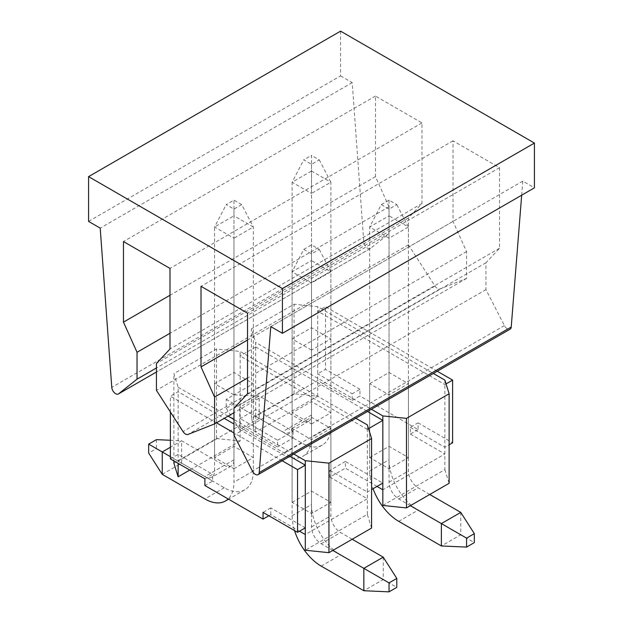 <?xml version="1.0" encoding="UTF-8"?>
<svg xmlns="http://www.w3.org/2000/svg" width="623" height="623" viewBox="0 0 623 623"><rect width="100%" height="100%" fill="white"/><g stroke="black" fill="none" stroke-linecap="round" stroke-linejoin="round"><path stroke-width="0.47" stroke-dasharray="3.12 2.34" d="M268.856 515.751L270.795 514.629L299.484 531.193M204.889 478.814L212.638 474.337L212.638 481.057L204.889 485.527M212.638 481.057L178.131 461.129L178.131 387.265L173.872 373.613L216.516 348.989L240.166 351.458L355.788 418.267M173.872 463.146L216.516 438.53L240.166 440.991L240.166 425.322L178.131 461.129L178.131 463.372M277.624 440.227L293.129 431.28L255.671 409.654L240.166 418.601L240.166 425.322L277.624 446.948L277.624 440.227L240.166 418.601L240.166 355.928L255.718 346.949L255.718 342.471L371.394 409.256M293.129 431.28L293.129 437.992L277.624 446.948M293.129 437.992L255.671 416.366L255.671 342.502L251.412 328.851L294.056 304.226L317.707 306.687L433.374 373.473M352.205 400.472L359.962 395.994L359.962 389.282L352.205 393.759L352.205 400.472L317.707 380.552L255.671 416.366L255.671 432.035L251.412 418.383L294.056 393.759L317.707 396.22L255.671 432.035M418.111 429.574L410.362 434.052L410.362 427.331L418.111 422.861L418.111 429.574L359.962 395.994M410.362 434.052L444.869 453.972L382.834 489.779M377.016 486.423L345.376 468.161L345.376 461.441L382.834 483.066M345.376 461.441L329.871 470.396L329.871 477.109L345.376 468.161M329.871 477.109L367.329 498.735L305.293 534.55M311.5 423.975L330.883 412.784L311.5 401.594L292.117 412.784L311.5 423.975L311.5 350.11L292.117 338.92L311.5 327.729L330.883 338.92L311.5 350.11M369.657 457.555L389.04 446.356L408.423 457.555L389.04 468.745L369.657 457.555L369.657 383.682L389.04 372.492L408.423 383.682L389.04 394.881L369.657 383.682M292.117 502.317L311.5 491.126L330.883 502.317L311.5 513.508L292.117 502.317L292.117 428.453L311.5 417.262L330.883 428.453L311.5 439.643L292.117 428.453M233.96 468.745L253.343 457.555L233.96 446.356L214.577 457.555L233.96 468.745L233.96 394.881L214.577 383.682L233.96 372.492L253.343 383.682L233.96 394.881L233.96 403.829L226.211 408.306L226.211 399.359L233.96 394.881L259.16 395.994L301.805 420.618A13.706 7.912 -120 0 0 308.658 421.296A13.706 7.912 -120 0 0 311.5 415.027L311.5 171.045L330.883 182.235L330.883 426.218A41.118 23.744 60 0 1 322.371 445.04A41.118 23.744 60 0 1 301.805 443L259.16 418.383L259.16 395.994L239.777 407.193L282.421 431.809A13.706 7.912 -120 0 0 289.274 432.487A13.706 7.912 -120 0 0 292.117 426.218L292.117 182.235L311.5 171.045L311.5 155.376L303.744 159.854L311.5 164.332L319.256 159.854L311.5 155.376M418.111 422.861L452.617 442.782M359.962 389.282L325.455 369.361L325.455 306.687L317.707 311.165L317.707 306.687M437.253 371.23L325.455 306.687M382.834 505.448L444.869 469.641L444.869 380.108M410.362 427.331L444.869 447.252L449.128 444.791M446.052 383.9L444.869 384.578L317.707 311.165L317.707 373.839L325.455 369.361M293.807 454.05L233.96 419.497M228.104 416.117L178.131 387.265M282.172 460.763L233.96 432.93M216.469 422.83L170.383 396.22L178.131 391.742L224.225 418.352M170.383 411.982L170.383 396.22M170.383 458.894L178.131 454.416L212.638 474.337M240.166 440.991L189.766 470.085M371.588 528.055L367.329 514.403L305.293 550.218M444.869 469.641L449.128 483.292M329.871 470.396L367.329 492.022L367.329 424.87M367.329 514.403L367.329 492.022L371.588 489.561M389.04 446.356L389.04 372.492M408.423 457.555L408.423 383.682M389.04 468.745L389.04 394.881M311.5 491.126L311.5 417.262M330.883 502.317L330.883 428.453M311.5 513.508L311.5 439.643M173.872 460.911L173.872 373.613M216.516 438.53L216.516 348.989M294.056 393.759L294.056 304.226M251.412 418.383L251.412 328.851M368.512 428.663L367.282 429.379L367.282 424.902M382.834 420.338L382.88 415.891M255.718 346.949L367.515 411.492M367.282 429.379L240.12 355.959L240.12 351.481M240.12 355.959L240.166 351.458M317.707 396.22L317.707 373.839L352.205 393.759M330.883 412.784L330.883 338.92M311.5 401.594L311.5 327.729M292.117 412.784L292.117 338.92M253.343 457.555L253.343 383.682M233.96 446.356L233.96 372.492M214.577 457.555L214.577 383.682M289.929 456.285L233.96 423.975M270.795 514.629L270.795 507.916L305.293 527.837M270.795 507.916L263.038 512.386M381.284 204.617L389.04 209.094L396.789 204.617L389.04 200.139L381.284 204.617L369.657 227.006L369.657 470.98A41.118 23.744 -120 0 0 373.06 488.712M429.745 494.483L418.111 487.77A13.706 7.912 60 0 1 408.423 470.98L408.423 227.006L389.04 238.196L369.657 227.006L389.04 215.807L389.04 459.79A41.118 23.744 -120 0 0 418.111 510.151L460.763 534.775L441.372 545.966M410.362 505.674L398.728 498.961A13.706 7.912 60 0 1 389.04 482.171L389.04 209.094M460.763 512.386L460.763 534.775L474.329 542.61M389.04 200.139L389.04 215.807L408.423 227.006L396.789 204.617M303.744 249.387L311.5 253.865L319.256 249.387L311.5 244.909L303.744 249.387L292.117 271.768L292.117 515.751A41.118 23.744 -120 0 0 294.547 530.578M352.205 539.253L340.579 532.533A13.706 7.912 60 0 1 330.883 515.751L330.883 271.768L311.5 282.959L292.117 271.768L311.5 260.578L311.5 504.552A41.118 23.744 -120 0 0 340.579 554.922L383.223 579.538L363.84 590.729M332.822 550.444L321.195 543.723A13.706 7.912 60 0 1 311.5 526.941L311.5 253.865M383.223 557.157L383.223 579.538L396.789 587.372M311.5 244.909L311.5 260.578L330.883 271.768L319.256 249.387M319.256 159.854L330.883 182.235L311.5 193.426L311.5 437.408A41.118 23.744 60 0 1 302.98 456.231A41.118 23.744 60 0 1 282.421 454.198L239.777 429.574L259.16 418.383L233.96 403.829M226.211 399.359L239.777 407.193L239.777 429.574L226.211 408.306M311.5 164.332L311.5 193.426L292.117 182.235L303.744 159.854M340.579 31.15L340.579 75.92L88.575 221.406M340.579 75.92L352.205 82.633L363.77 241.903A5.482 3.162 -120 0 0 366.308 247.183A5.482 3.162 -120 0 0 370.374 248.491A5.482 3.162 -120 0 0 370.599 248.336L389.04 233.664L389.04 206.805L375.467 176.644L375.467 96.059L421.989 122.918L421.989 203.503L408.423 217.995L408.423 244.855L435.002 286.066A5.482 3.162 -120 0 0 439.994 288.947L466.572 278.434L466.572 251.575L453.007 221.406L453.007 140.829L499.529 167.688L499.529 248.266L485.963 262.766L485.963 289.625L504.396 325.588A5.482 3.162 -120 0 0 510.105 329.17M521.677 195.194L522.79 181.114L534.425 187.834M352.205 82.633L100.21 228.119M389.04 233.664L156.428 367.967M389.04 206.805L169.993 333.274M375.467 176.644L169.993 295.271M375.467 96.059L123.471 241.553M421.989 122.918L169.993 268.412M421.989 203.503L169.993 348.989M408.423 217.995L156.428 363.489M408.423 244.855L156.428 390.348M466.572 278.434L233.96 412.73M466.572 251.575L247.533 378.036M453.007 221.406L247.533 340.041M453.007 140.829L201.011 286.315M499.529 167.688L247.533 313.174M499.529 248.266L247.533 393.759M485.963 262.766L233.96 408.252M485.963 289.625L233.96 435.111M522.79 181.114L270.795 326.608M241.716 204.617L233.96 200.139L226.211 204.617L233.96 209.094L241.716 204.617L253.343 227.006L253.343 470.98A41.118 23.744 60 0 1 244.831 489.803A41.118 23.744 60 0 1 224.272 487.77L181.628 463.146L181.628 440.765L224.272 465.389A13.706 7.912 -120 0 0 231.125 466.066A13.706 7.912 -120 0 0 233.96 459.79L233.96 215.807L253.343 227.006L233.96 238.196L233.96 482.171A41.118 23.744 60 0 1 228.15 498.961M162.237 474.337L181.628 463.146L156.428 448.599L148.671 453.077M156.428 439.643L156.428 448.599M170.383 440.266L181.628 440.765L170.383 447.252M170.383 456.659L204.889 476.579A13.706 7.912 -120 0 0 211.742 477.257A13.706 7.912 -120 0 0 214.577 470.98L214.577 227.006L233.96 215.807L233.96 200.139M233.96 209.094L233.96 238.196L214.577 227.006L226.211 204.617M369.657 470.98L389.04 459.79M398.728 521.342L418.111 510.151M398.728 498.961L418.111 487.77M389.04 482.171L408.423 470.98M292.117 515.751L311.5 504.552M321.195 566.112L340.579 554.922M321.195 543.723L340.579 532.533M311.5 526.941L330.883 515.751M330.883 426.218L311.5 437.408M301.805 443L282.421 454.198M301.805 420.618L282.421 431.809M311.5 415.027L292.117 426.218M363.77 241.903L111.774 387.397M370.599 248.336L156.428 371.993L370.374 248.491M435.002 286.066L183.006 431.552M439.994 288.947L187.998 434.433M504.396 325.588L252.401 471.074M253.343 470.98L233.96 482.171M224.272 487.77L204.889 498.961M224.272 465.389L204.889 476.579M233.96 459.79L214.577 470.98M322.371 445.04L302.98 456.231M308.658 421.296L289.274 432.487M244.831 489.803L228.563 499.202M231.125 466.066L211.742 477.257"/><path stroke-width="0.93" d="M299.484 531.193L305.293 534.55L305.293 527.837L297.545 532.307L263.038 512.386L263.038 519.107L268.856 515.751M170.383 411.982L170.383 458.894L204.889 478.814L204.889 485.527L263.038 519.107M406.484 507.916L406.484 418.383L449.128 393.759L449.128 483.292L406.484 507.916L382.834 505.448L382.834 489.779L377.016 486.423M437.253 371.23L452.617 380.108L452.617 442.782L449.128 444.791M452.617 380.108L446.052 383.9M305.293 527.837L305.293 460.685L293.807 454.05M233.96 419.497L228.104 416.117M305.293 460.685L328.944 463.146L371.588 438.522L367.329 424.87L355.788 418.267M282.172 460.763L297.545 469.641L297.545 532.307M233.96 432.93L216.469 422.83M297.545 469.641L305.293 465.163L289.929 456.285M449.128 393.759L444.869 380.108L433.374 373.473M371.394 409.256L382.834 415.915L406.484 418.383M189.766 470.085L178.131 476.797L173.872 463.146L173.872 460.911M371.588 438.522L371.588 528.055L328.944 552.679L305.293 550.218L305.293 534.55M382.834 489.779L382.834 415.915M328.944 552.679L328.944 463.146M382.834 420.393L368.512 428.663M371.588 489.561L382.834 483.066M367.515 411.492L382.834 420.338M178.131 476.797L178.131 463.372M233.96 423.975L224.225 418.352M373.06 488.712A41.118 23.744 -120 0 0 398.728 521.342L441.372 545.966L441.372 523.585L410.362 505.674M474.329 533.654L466.572 538.132L466.572 547.087L474.329 542.61L474.329 533.654L460.763 512.386L429.745 494.483M466.572 538.132L441.372 523.585L460.763 512.386M441.372 545.966L466.572 547.087M294.547 530.578A41.118 23.744 -120 0 0 321.195 566.112L363.84 590.729L363.84 568.347L332.822 550.444M396.789 578.417L389.04 582.894L389.04 591.85L396.789 587.372L396.789 578.417L383.223 557.157L352.205 539.253M389.04 582.894L363.84 568.347L383.223 557.157M363.84 590.729L389.04 591.85M88.575 176.636L88.575 221.406L100.21 228.119L111.774 387.397A5.482 3.162 -120 0 0 114.305 392.677A5.482 3.162 -120 0 0 118.378 393.985A5.482 3.162 -120 0 0 118.604 393.829L137.037 379.158L137.037 352.299L123.471 322.13L123.471 241.553L169.993 268.412L169.993 348.989L156.428 363.489L156.428 390.348L183.006 431.552A5.482 3.162 -120 0 0 187.998 434.433L214.577 423.92L214.577 397.061L201.011 366.9L201.011 286.315L247.533 313.174L247.533 393.759L233.96 408.252L233.96 435.111L252.401 471.074A5.482 3.162 -120 0 0 258.109 474.656A5.482 3.162 -120 0 0 259.23 472.53L270.795 326.608L282.421 333.321L282.421 288.558L534.425 143.064L340.579 31.15L88.575 176.636L282.421 288.558M534.425 143.064L534.425 187.834L282.421 333.321M258.109 474.656L510.105 329.17A5.482 3.162 -120 0 0 511.226 327.036L521.677 195.194M156.428 367.967L137.037 379.158M169.993 333.274L137.037 352.299M169.993 295.271L123.471 322.13M233.96 412.73L214.577 423.92M247.533 378.036L214.577 397.061M247.533 340.041L201.011 366.9M228.15 498.961A41.118 23.744 60 0 1 225.448 500.993A41.118 23.744 60 0 1 204.889 498.961L162.237 474.337L162.237 451.955L170.383 456.659M162.237 474.337L148.671 453.077L148.671 444.121L156.428 439.643L170.383 440.266M170.383 447.252L162.237 451.955L148.671 444.121M118.378 393.985L156.428 372.017L118.604 393.829M511.226 327.036L259.23 472.53M228.563 499.202L225.448 500.993"/></g></svg>
